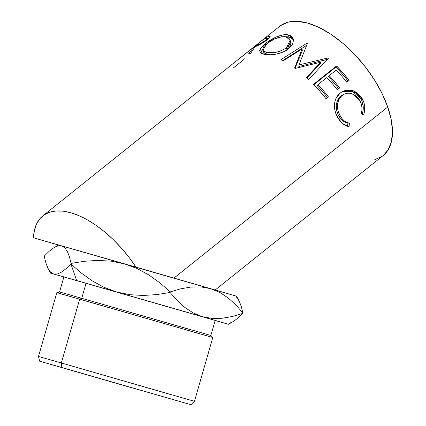 <?xml version="1.0" encoding="UTF-8"?>
<svg xmlns="http://www.w3.org/2000/svg" width="426" height="426" viewBox="0 0 426 426"><rect width="100%" height="100%" fill="white"/><g stroke="black" fill="none" stroke-linecap="round" stroke-linejoin="round"><path stroke-width="0.64" d="M57.425 273.95L53.633 273.977L76.664 280.548L70.897 263.982L66.136 268.62L61.626 272.049L57.425 273.95L53.633 273.977L50.476 272.017L47.904 268.22L45.864 262.906L44.283 256.463L44.448 255.893L49.208 251.255L53.719 247.825L57.92 245.924L61.711 245.893L64.869 247.852L67.441 251.649L69.481 256.969L71.062 263.412L84.465 261.266L97.874 260.408L111.287 261.17L124.616 263.896L137.167 268.572L148.983 275.036L160.011 282.949L170.256 291.895L170.091 292.465L156.688 294.606L143.28 295.468L129.866 294.707L116.538 291.98L103.987 287.305L92.17 280.84L81.142 272.928L70.897 263.982L71.062 263.412L70.897 263.982L66.136 268.62L61.626 272.049L57.425 273.95M215.173 320.453L210.849 335.48L81.733 298.291L79.689 299.164L212.803 337.504L56.828 292.662L79.689 299.164L61.344 362.973L61.834 367.505L190.949 404.7L39.655 361.2L130.031 387.287L39.655 361.2L61.834 367.505L61.344 362.973L38.484 356.477L61.344 362.973L79.689 299.164L81.733 298.291L59.56 291.986L81.733 298.291L86.057 283.258L63.879 276.953L215.173 320.453L86.057 283.258L81.733 298.291L188.675 329.181M138.019 389.513L83.166 373.708L138.019 389.513M58.634 245.072L33.51 237.804A82.793 41.466 51.3 0 1 42.781 215.886A82.793 41.466 51.3 0 1 135.969 267.123L173.968 278.087L387.745 106.995A82.793 41.466 -128.7 0 0 336.407 38.148A82.793 41.466 -128.7 0 0 279.728 26.252L42.781 215.886M363.958 113.859L363.634 114.866L361.232 113.731L361.908 110.291L361.866 106.772L361.099 103.374L358.948 99.061L356.168 96.031L351.498 93.576L348.963 93.177L346.45 93.39L344.091 94.215L341.024 96.409L338.75 99.572L337.456 104.929L338.068 110.701L339.628 114.77L342.137 118.737L344.33 120.909L346.796 122.395L349.421 123.189L349.064 126.527L345.859 125.739L342.861 123.945L340.193 121.277L338.468 118.822L336.242 114.472L335.012 110.739L334.447 106.862L334.522 103.981L335.363 100.035L336.588 97.304L340.363 92.964L342.941 91.302L345.837 90.28L352.062 90.44L356.509 92.357L361.243 97.064L363.831 102.32L364.693 106.457L364.624 110.728L363.958 113.859M313.525 84.364L336.561 65.929A82.793 41.466 51.3 0 1 349.123 80.365L346.764 82.255A82.793 41.466 -128.7 0 0 336.29 69.997L329.202 75.668A82.793 41.466 51.3 0 1 339.671 87.926L337.312 89.822A82.793 41.466 -128.7 0 0 326.843 77.559L317.982 84.652A82.793 41.466 51.3 0 1 328.451 96.91L326.087 98.8A82.793 41.466 -128.7 0 0 313.525 84.364L319.995 91.372L326.087 98.8L328.451 96.91A82.793 41.466 -128.7 0 0 317.982 84.652L326.843 77.559A82.793 41.466 -128.7 0 1 337.312 89.822L339.671 87.926A82.793 41.466 -128.7 0 0 329.202 75.668L336.29 69.997A82.793 41.466 -128.7 0 1 346.764 82.255L349.123 80.365L346.711 82.191L349.123 80.365L343.031 72.937L336.561 65.929L313.525 84.364M320.666 62.249L295.101 68.421A82.793 41.466 -128.7 0 0 294.595 68.059L302.114 48.91L283.12 60.881A82.793 41.466 -128.7 0 0 280.878 59.72L307.189 43.01A82.793 41.466 51.3 0 1 307.508 43.191L298.961 64.917L328.116 57.931A82.793 41.466 51.3 0 1 328.43 58.213L308.632 79.582A82.793 41.466 -128.7 0 0 306.438 77.58L320.666 62.249L320.309 63.634L320.666 62.249L306.438 77.58A82.793 41.466 -128.7 0 1 308.632 79.582L328.43 58.213A82.793 41.466 -128.7 0 0 328.116 57.931L327.727 59.289L328.116 57.931L298.961 64.917L298.882 66.515L327.727 59.289L298.882 66.515L298.961 64.917L307.508 43.191A82.793 41.466 -128.7 0 0 307.189 43.01L307.284 43.74L307.189 43.01L280.878 59.72A82.793 41.466 -128.7 0 1 283.12 60.881L302.114 48.91L294.595 68.059A82.793 41.466 -128.7 0 1 295.101 68.421L320.666 62.249M287.012 34.714L290.383 35.608L292.066 36.774L293.541 40.268L292.401 44.549L290.798 46.695L287.38 49.64L283.045 52.047L276.352 54.075L269.695 54.821L266.735 54.704L263.076 54.043L260.59 52.904L259.62 50.561L261.181 47.472L267.608 41.897L276.66 36.828L282.875 34.927L287.012 34.714M270.281 36.221L269.631 36.066L270.19 36.908L269.631 36.066L266.309 37.397A82.793 41.466 -128.7 0 0 263.449 39.283L240.408 57.723L263.449 39.283A82.793 41.466 51.3 0 1 266.309 37.397L270.052 36.072L270.132 37.014L269.115 38.276L264.029 42.185L255.041 46.748L250.712 53.293A82.793 41.466 -128.7 0 0 248.704 53.724L253.342 47.648A82.793 41.466 -128.7 0 0 252.283 48.314L241.654 56.823A82.793 41.466 -128.7 0 0 240.408 57.723A82.793 41.466 -128.7 0 1 241.654 56.823L252.283 48.314A82.793 41.466 -128.7 0 1 253.342 47.648L248.704 53.724A82.793 41.466 -128.7 0 1 250.712 53.293L255.041 46.748C258.151 45.667 262.256 43.361 267.352 39.831L269.871 37.419M45.827 241.372L175.768 278.604L124.616 263.896L137.167 268.572L148.983 275.036L160.011 282.949L170.256 291.895L180.438 288.871L190.715 287.071L200.79 286.895L210.503 288.62L236.526 296.187L58.671 245.051L53.719 247.825L49.208 251.255L44.448 255.893L44.283 256.463L45.864 262.906L48.34 269.056L50.476 272.017L53.633 273.977L50.598 273.135L53.617 274.035L116.538 291.98L76.664 280.548L70.897 263.982L81.142 272.928L92.17 280.84L103.987 287.305L116.538 291.98L202.43 316.704L193.287 312.988L184.857 307.465L177.109 300.463L170.091 292.465L170.256 291.895L180.438 288.871L190.715 287.071L200.79 286.895L210.503 288.62L219.704 292.369L228.096 297.88L235.791 304.83L242.841 312.865L241.26 306.432L239.252 301.161L236.691 297.353M229.14 323.414L233.347 321.534L237.905 318.078L242.676 313.43L242.841 312.865L242.676 313.43L232.442 316.47L222.239 318.254L212.207 318.44L202.43 316.704L116.538 291.98L129.866 294.707L143.28 295.468L156.688 294.606L170.091 292.465L177.109 300.463L184.857 307.465L193.287 312.988L202.43 316.704L228.453 324.271L202.43 316.704L212.207 318.44L222.239 318.254M233.491 295.346L235.764 295.985M215.151 320.512L228.453 324.271L215.151 320.512M65.327 277.39L63.879 276.953L59.56 291.986L56.828 292.662L38.484 356.477L39.655 361.2M54.672 247.266L57.92 245.924L61.711 245.893L60.039 245.467M215.125 290.037L383.192 155.527A82.793 41.466 -128.7 0 0 387.745 106.995L173.968 278.087L210.503 288.62L219.704 292.369M374.795 159.649L382.346 156.172M383.128 155.581L387.942 150.186L391.366 141.922L392.49 131.698L391.265 119.908L387.745 106.995L382.058 93.47L374.433 79.843L365.151 66.642L354.576 54.374L343.111 43.505L331.204 34.463L319.303 27.583L307.865 23.142L297.343 21.3L288.125 22.136L280.574 25.608M135.969 267.123L33.51 237.804L34.394 230.402L36.508 224.028L39.804 218.804L44.213 214.837L49.65 212.212L56.003 210.982L63.139 211.174L70.918 212.776L79.177 215.764L87.751 220.072L96.462 225.61L105.131 232.271L113.588 239.918L121.65 248.395L129.163 257.522L135.969 267.123M359.693 100.248C362.063 104.476 362.579 108.971 361.232 113.731L363.634 114.866C365.529 109.12 365.034 103.667 362.148 98.518L353.394 90.834L342.456 91.558L340.363 92.964C337.243 95.403 335.337 98.763 334.639 103.044C334.048 108.342 335.15 113.305 337.951 117.933L342.626 123.758L348.468 126.453L349.064 126.527L349.421 123.189C345.678 122.518 342.637 120.132 340.299 116.026C335.981 108.039 336.54 101.218 341.982 95.568L344.416 94.061L352.898 94.066L359.693 100.248M344.41 94.061L340.848 96.09C335.384 101.702 334.745 108.401 338.931 116.176L340.299 116.026L338.931 116.176C341.199 120.164 344.187 122.448 347.893 123.034L349.421 123.189L347.893 123.034L347.51 126.309L349.064 126.527L347.51 126.309L347.893 123.034L345.305 122.305L342.871 120.888L340.72 118.801L338.281 114.956L336.785 110.989L336.247 105.344L337.594 100.067L339.895 96.931L343.393 94.524M342.019 91.808L352.499 91.377L360.779 98.667L362.148 98.518L360.779 98.667C363.58 103.678 364.012 109.003 362.079 114.647L363.101 110.584L363.213 106.404L361.685 100.467L358.905 95.935L355.422 92.815L350.891 90.903L344.735 90.844L341.854 91.888M328.51 76.728L329.202 75.668L328.51 76.728A80.354 40.246 51.3 0 1 338.67 88.624L337.259 89.753L338.67 88.624A80.354 40.246 -128.7 0 0 328.51 76.728M317.285 85.711L317.982 84.652L317.285 85.711A80.354 40.246 51.3 0 1 327.445 97.607L326.039 98.736L327.445 97.607A80.354 40.246 -128.7 0 0 317.285 85.711M313.861 84.71L335.928 67.047L336.561 65.929L335.928 67.047L342.206 73.852L348.122 81.062A80.354 40.246 -128.7 0 0 335.928 67.047L313.861 84.71M302.3 50.683L302.114 48.91L302.3 50.683L295.026 68.368L302.3 50.683M306.88 77.974L320.309 63.634L306.88 77.974M282.651 60.636L306.645 45.3L282.651 60.636M264.184 54.315C270.222 55.827 282.454 54.011 288.631 48.708L292.8 43.782L293.306 38.857L288.221 34.895C282.007 33.377 271.351 38.649 265.063 43.803L260.515 48.372L259.828 51.972L264.184 54.315M260.621 52.925L262.613 49.144L260.621 52.925M265.595 44.778L265.063 43.803L265.595 44.778M293.503 39.815L292.731 38.755L290.117 37.211L285.569 36.737L289.025 36.918L288.221 34.895L289.025 36.918L293.503 39.82M262.799 50.369L263.785 52.478L267.267 54.427L270.616 54.794L265.622 53.953L263.753 52.403M290.782 42.249L290.91 43.005L290 46.37L287.891 48.915L284.829 51.195M267.267 54.427L266.463 52.409L262.805 50.385L266.852 43.718C273.274 38.659 279.642 36.354 285.958 36.806L290.143 40.161L286.458 47.787C279.69 52.148 273.029 53.687 266.463 52.409L267.267 54.427M284.914 51.147L286.959 49.714L286.458 47.787L286.959 49.714L290.708 41.982L290.133 40.161M266.309 37.397L266.782 38.052L266.309 37.397M267.469 38.068L265.733 40.177L266.112 40.779L265.733 40.177L267.209 38.755L267.416 38.02L265.137 38.686L267.469 38.068L268.226 39.101M253.821 48.292L253.342 47.648L253.821 48.292M268.582 38.926L267.741 39.362M265.733 40.177C262.102 42.669 259.306 44.24 257.357 44.89L257.789 45.497L257.357 44.89L254.647 46.423L254.966 46.839L254.647 46.423L262.325 40.273L254.647 46.423L262.059 42.621L265.733 40.177M265.137 38.686A82.793 41.466 -128.7 0 0 262.325 40.273A82.793 41.466 -128.7 0 1 265.137 38.686M244.178 58.442A82.793 41.466 -128.7 0 0 243.683 59.699L233.049 68.208M267.858 42.941L263.731 46.732L262.602 49.294L262.794 50.359L263.513 51.242L266.463 52.409L273.598 52.654L279.174 51.53L285.436 48.548L288.205 46.157L289.472 44.432L290.319 41.045L289.014 38.329L287.683 37.392L284.967 36.652L281.57 36.774L274.211 39.133L267.858 42.941M189.937 331.007L212.803 337.504L194.453 401.319L61.344 362.973L171.593 394.822M228.453 324.271L233.347 321.534L237.905 318.078L242.676 313.43L232.442 316.47M228.096 297.88L235.791 304.83L242.841 312.865L241.26 306.432L239.252 301.161L236.526 296.187M84.742 252.464L61.711 245.893L64.869 247.852L67.441 251.649L69.481 256.969L71.062 263.412L84.465 261.266L97.874 260.408L111.287 261.17L124.616 263.896L84.742 252.464M212.803 337.504L210.849 335.48M194.453 401.319L190.949 404.7M50.598 273.135L48.34 269.056"/></g></svg>
